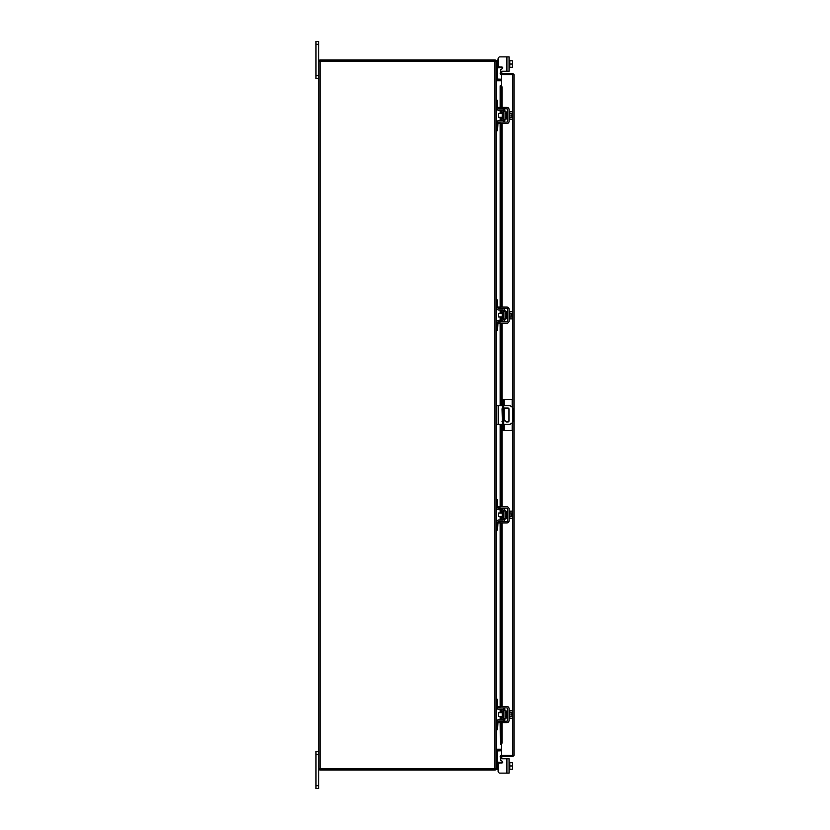 <?xml version="1.0" encoding="UTF-8"?>
<svg xmlns="http://www.w3.org/2000/svg" width="830" height="830" viewBox="0 0 830 830"><rect width="100%" height="100%" fill="white"/><g stroke="black" fill="none" stroke-linecap="round" stroke-linejoin="round"><path stroke-width="1.25" d="M318.762 754.335L315.981 754.335L315.981 751.524L318.762 751.524M318.762 788.5L315.981 788.5L315.981 785.688L318.762 785.688L318.762 788.5M315.981 754.335L315.981 785.688M501.299 758.776L509.06 758.776L509.06 773.124L506.912 773.124L506.912 758.776L501.299 758.776A0.892 0.892 0 0 0 500.864 760.436L502.347 761.297A0.892 0.892 0 0 1 501.901 762.946L499.961 762.946A1.847 1.847 0 0 0 498.114 764.803L498.114 771.278L498.114 769.649L498.114 771.278L498.114 769.649L498.114 771.278L498.114 769.649L496.267 769.649L496.267 768.902L318.762 768.902L318.762 785.688M318.762 44.312L315.981 44.312L315.981 41.5L318.762 41.5L318.762 61.098L496.267 61.098L496.267 768.902M318.762 78.477L315.981 78.477L315.981 75.665L318.762 75.665M315.981 44.312L315.981 75.665M502.264 430.677L503.737 430.677L502.264 430.677L502.264 399.323L512.172 399.323L512.172 407.25M503.737 399.323L503.737 430.677L512.172 430.677L512.172 422.75M503.737 421.982A0.923 0.923 0 0 0 503.737 420.976M502.264 420.872A0.923 0.923 0 0 0 502.264 422.086M503.737 424.244L509.205 424.244A3.694 3.694 0 0 0 512.909 420.551L512.909 409.449A3.694 3.694 0 0 0 509.205 405.756L503.737 405.756M502.264 405.756L498.187 405.756L498.187 424.244L502.264 424.244M496.267 405.756L498.187 405.756M498.187 424.244L496.267 424.244M503.737 408.059L508.053 408.059A0.913 0.913 0 0 1 508.966 408.983L508.966 421.018A0.913 0.913 0 0 1 508.053 421.941L506.207 421.941L503.737 419.337M502.264 417.77L502.046 408.983A0.913 0.913 0 0 1 502.264 408.391M503.364 711.59L502.223 711.59L502.223 717.494L503.364 717.494L503.654 711.289M496.267 701.08L496.267 699.306L497.668 699.306L497.668 701.08L496.267 701.08L496.267 706.704A2.739 2.739 0 0 0 498.996 709.432L502.472 709.432A1.183 1.183 0 0 1 503.654 710.615L503.654 718.458A1.183 1.183 0 0 1 502.472 719.641L498.996 719.641A2.739 2.739 0 0 0 496.267 722.38L496.267 728.003L497.668 728.003L497.668 729.778L496.267 729.778L496.267 728.003M498.394 721.197A1.328 1.328 0 0 1 498.996 721.052L502.472 721.052A2.594 2.594 0 0 0 505.065 718.458L505.065 710.615A2.594 2.594 0 0 0 502.472 708.032L498.996 708.032A1.328 1.328 0 0 1 498.394 707.886M498.114 707.689A1.328 1.328 0 0 1 497.668 706.704L498.01 707.585M497.668 701.08L497.668 706.704M498.01 721.488L497.668 728.003M497.668 722.38A1.328 1.328 0 0 1 498.114 721.384M505.065 710.615L503.654 710.615M503.654 718.458L505.065 718.458M496.267 722.38L496.413 721.488M496.413 707.585L496.267 706.704L496.413 707.585M509.06 718.24L509.796 718.24L509.796 710.843L509.06 710.843M507.649 718.24L506.912 718.24L506.912 710.843L507.649 710.843M502.223 712.69L498.706 712.69L498.706 716.394L502.223 716.394M509.796 716.404L512.318 716.404L509.796 716.404M509.796 712.669L512.318 712.669L509.796 712.669M512.608 717.255L512.587 715.097L512.318 718.272L509.796 718.272M512.587 715.097L511.114 715.097L511.114 713.987L512.587 713.987L512.318 710.802L509.796 710.802M512.318 710.802L512.608 711.652L512.318 710.802M512.318 718.272L512.608 717.421M512.587 713.987L512.608 711.818M499.961 722.598L498.114 722.598L498.114 721.197L499.961 721.197L499.961 722.598L506.912 722.598A2.148 2.148 0 0 0 509.06 720.461L509.06 708.623A2.148 2.148 0 0 0 506.912 706.475L499.961 706.475L499.961 707.886L506.912 707.886A0.737 0.737 0 0 1 507.649 708.623L507.649 720.461A0.737 0.737 0 0 1 506.912 721.197L499.961 721.197M499.961 707.886L498.114 707.886L498.114 706.475L499.961 706.475M503.364 511.892L502.223 511.892L502.223 517.796L503.364 517.796L503.654 511.602M496.267 501.382L496.267 499.608L497.668 499.608L497.668 501.382L496.267 501.382L496.267 507.006A2.739 2.739 0 0 0 498.996 509.745L502.472 509.745A1.183 1.183 0 0 1 503.654 510.927L503.654 518.771A1.183 1.183 0 0 1 502.472 519.954L498.996 519.954A2.739 2.739 0 0 0 496.267 522.682L496.267 528.305L497.668 528.305L497.668 530.08L496.267 530.08L496.267 528.305M498.394 521.499A1.328 1.328 0 0 1 498.996 521.354L502.472 521.354A2.594 2.594 0 0 0 505.065 518.771L505.065 510.927A2.594 2.594 0 0 0 502.472 508.334L498.996 508.334A1.328 1.328 0 0 1 498.394 508.188M498.114 508.002A1.328 1.328 0 0 1 497.668 507.006L497.668 501.382M498.01 521.8L497.668 528.305M497.668 522.682A1.328 1.328 0 0 1 498.114 521.697M505.065 510.927L503.654 510.927M503.654 518.771L505.065 518.771M496.267 522.682L496.413 521.8M496.413 507.898L496.267 507.006L496.413 507.898M509.06 518.543L509.796 518.543L509.796 511.145L512.318 511.114L512.318 512.982L509.796 512.982L512.318 512.982L512.587 514.289L512.608 512.131M507.649 518.543L506.912 518.543L506.912 511.145L507.649 511.145M502.223 513.002L498.706 513.002L498.706 516.696L502.223 516.696M509.796 516.717L512.318 516.717L509.796 516.717M512.608 517.567L512.587 515.399L512.318 518.584L509.796 518.584M512.587 515.399L511.114 515.399L511.114 514.289L512.587 514.289M512.608 511.965L512.318 511.114L512.608 511.965M512.318 518.584L512.608 517.733M499.961 522.91L498.114 522.91L498.114 521.499L499.961 521.499L499.961 522.91L506.912 522.91A2.148 2.148 0 0 0 509.06 520.763L509.06 508.925A2.148 2.148 0 0 0 506.912 506.788L499.961 506.788L499.961 508.188L506.912 508.188A0.737 0.737 0 0 1 507.649 508.925L507.649 520.763A0.737 0.737 0 0 1 506.912 521.499L499.961 521.499M499.961 508.188L498.114 508.188L498.114 506.788L499.961 506.788M498.01 762.251L497.668 761.369L498.01 762.251L497.668 761.369L498.01 762.251L497.668 761.369L498.01 762.251L497.668 761.369L498.01 762.251L498.996 762.251L498.996 763.216M509.06 769.649L509.796 769.649L509.796 762.718L511.114 762.718M506.912 773.124L499.961 773.124L506.912 773.124M502.793 762.065A0.892 0.892 0 0 1 502.773 762.251A0.892 0.892 0 0 0 502.347 761.297A0.892 0.892 0 0 1 502.773 762.251A0.892 0.892 0 0 0 502.793 762.065A0.892 0.892 0 0 1 502.773 762.251L498.996 762.251M501.445 750.777L496.267 750.963L497.668 750.922L497.668 769.649M512.318 762.718L509.796 762.718L509.796 769.192L512.587 769.192L512.608 764.191L512.318 762.718L509.06 762.251M512.318 769.192L509.796 769.192M512.318 765.955L509.796 765.955M512.608 769.14L512.608 767.719M512.608 767.418L512.608 764.482M512.608 764.191L512.608 762.76M498.114 771.278A1.847 1.847 0 0 0 499.961 773.124M501.445 74.493L501.445 73.393L512.722 73.393L512.722 74.493L501.445 74.493A1.297 1.297 0 0 1 500.314 72.573L501.05 71.297L502.005 71.847L501.445 73.393M501.445 85.843L501.445 74.71L514.019 74.69L514.019 755.31L501.445 755.29L501.445 744.157M512.919 755.31L514.019 755.31L512.722 756.607L512.722 421.682M512.722 408.319L512.722 74.71L514.019 74.69L512.722 73.393M512.722 756.607L501.445 756.607L502.005 758.153L501.05 758.703L500.314 757.427L501.268 756.867M512.722 755.508L501.445 755.508L501.445 756.607M500.148 107.402L500.148 85.801L501.279 85.801A1.484 0.737 90 0 1 502.005 87.275L501.05 87.275A1.484 0.737 -90 0 0 500.324 85.801L500.324 107.402M501.268 744.199L500.314 744.199A1.484 0.737 -90 0 0 501.05 742.726L502.005 742.726A1.484 0.737 90 0 1 501.279 744.199L501.445 744.199M500.324 722.598L500.324 744.199L500.148 722.598M501.05 742.726L501.05 722.598M501.05 719.641L501.05 716.394M501.05 712.69L501.05 709.432M501.05 706.475L501.05 522.91M501.05 519.954L501.05 516.696M501.05 513.002L501.05 509.745M501.05 506.788L501.05 424.244M501.05 405.756L501.05 323.212M501.05 320.256L501.05 316.998M501.05 313.304L501.05 310.046M501.05 307.09L501.05 123.525M501.05 120.568L501.05 117.31M501.05 113.606L501.05 110.359M501.05 107.402L501.05 87.275M502.005 742.726L502.005 722.598M502.005 719.641L502.005 716.394M502.005 712.69L502.005 709.432M502.005 706.475L502.005 522.91M502.005 519.954L502.005 516.696M502.005 513.002L502.005 509.745M502.005 506.788L502.005 424.244M502.005 405.756L502.005 323.212M502.005 320.256L502.005 316.998M502.005 313.304L502.005 310.046M502.005 307.09L502.005 123.525M502.005 120.568L502.005 117.31M502.005 113.606L502.005 110.359M502.005 107.402L502.005 87.275M501.445 755.508A1.297 1.297 0 0 0 500.314 757.427M501.445 749.21L496.454 749.21L496.454 729.778M496.454 100.222L496.454 80.79L501.445 80.79M318.762 768.902L318.762 61.098M501.445 79.224L496.267 79.037L497.668 79.078L497.668 62.126L496.267 62.126M501.445 80.334L496.454 80.334A1.297 1.297 0 0 1 496.267 80.313M495.157 61.098L495.157 59.988L319.861 59.988L319.861 61.098M496.247 61.098A1.297 1.297 0 0 0 495.157 60.009M496.267 749.687A1.297 1.297 0 0 1 496.454 749.666L501.445 749.666M495.157 768.902L495.157 770.012L319.861 770.012L319.861 768.902M495.157 769.991A1.297 1.297 0 0 0 496.247 768.902M506.912 56.876L509.06 56.876L509.06 71.224L506.912 71.224L506.912 56.876L499.961 56.876A1.847 1.847 0 0 0 498.114 58.723L497.668 62.126M502.347 68.703L500.864 69.564L502.347 68.703A0.892 0.892 0 0 0 502.793 67.936A0.892 0.892 0 0 1 502.347 68.703M506.912 71.224L501.299 71.224A0.892 0.892 0 0 1 500.864 69.564M502.773 67.749A0.892 0.892 0 0 1 502.793 67.936A0.892 0.892 0 0 0 502.773 67.749L498.01 67.749L497.668 68.631M509.06 60.351L509.796 60.351L509.06 60.351M509.06 67.749L509.796 67.749L509.796 60.818L511.114 60.808M496.267 61.285L496.267 60.351L497.668 60.351M512.318 60.808L509.796 60.808L509.796 64.045L512.318 64.045L512.608 62.582L512.318 60.818L509.796 60.351M509.796 67.282L512.318 67.282L509.796 67.282L509.796 64.045M512.318 67.282L512.318 64.045M512.608 62.281L512.608 60.86M512.608 65.518L512.608 62.582M512.608 67.24L512.608 65.809M498.114 58.723L498.114 65.197A1.847 1.847 0 0 0 499.961 67.054L501.901 67.054A0.892 0.892 0 0 1 502.793 67.936M503.364 112.507L502.223 112.507L502.223 118.41L503.364 118.41L503.654 112.216M496.267 101.997L496.267 100.222L497.668 100.222L497.668 101.997L496.267 101.997L496.267 107.62A2.739 2.739 0 0 0 498.996 110.359L502.472 110.359A1.183 1.183 0 0 1 503.654 111.542L503.654 119.385A1.183 1.183 0 0 1 502.472 120.568L498.996 120.568A2.739 2.739 0 0 0 496.267 123.297L496.267 128.92L497.668 128.92L497.668 130.694L496.267 130.694L496.267 128.92M498.394 122.114A1.328 1.328 0 0 1 498.996 121.969L502.472 121.969A2.594 2.594 0 0 0 505.065 119.385L505.065 111.542A2.594 2.594 0 0 0 502.472 108.948L498.996 108.948A1.328 1.328 0 0 1 498.394 108.803M498.114 108.616A1.328 1.328 0 0 1 497.668 107.62L497.668 101.997M498.01 122.415L497.668 128.92M497.668 123.297A1.328 1.328 0 0 1 498.114 122.311M505.065 111.542L503.654 111.542M503.654 119.385L505.065 119.385M496.267 123.297L496.413 122.415M496.413 108.512L496.267 107.62L496.413 108.512M509.06 119.157L509.796 119.157L509.796 111.76L512.318 111.728L512.318 113.596L509.796 113.596L512.318 113.596L512.587 114.903L512.608 112.745M507.649 119.157L506.912 119.157L506.912 111.76L507.649 111.76M502.223 113.606L498.706 113.606L498.706 117.31L502.223 117.31M509.796 117.331L512.318 117.331L509.796 117.331M512.608 118.182L512.587 116.013L512.318 119.198L509.796 119.198M512.587 116.013L511.114 116.013L511.114 114.903L512.587 114.903M512.608 112.579L512.318 111.728L512.608 112.579M512.318 119.198L512.608 118.348M499.961 123.525L498.114 123.525L498.114 122.114L499.961 122.114L499.961 123.525L506.912 123.525A2.148 2.148 0 0 0 509.06 121.377L509.06 109.539A2.148 2.148 0 0 0 506.912 107.402L499.961 107.402L499.961 108.803L506.912 108.803A0.737 0.737 0 0 1 507.649 109.539L507.649 121.377A0.737 0.737 0 0 1 506.912 122.114L499.961 122.114M499.961 108.803L498.114 108.803L498.114 107.402L499.961 107.402M503.364 312.205L502.223 312.205L502.223 318.108L503.364 318.108L503.654 311.904M496.267 301.695L496.267 299.921L497.668 299.921L497.668 301.695L496.267 301.695L496.267 307.318A2.739 2.739 0 0 0 498.996 310.046L502.472 310.046A1.183 1.183 0 0 1 503.654 311.229L503.654 319.073A1.183 1.183 0 0 1 502.472 320.256L498.996 320.256A2.739 2.739 0 0 0 496.267 322.995L496.267 328.618L497.668 328.618L497.668 330.392L496.267 330.392L496.267 328.618M498.394 321.812A1.328 1.328 0 0 1 498.996 321.667L502.472 321.667A2.594 2.594 0 0 0 505.065 319.073L505.065 311.229A2.594 2.594 0 0 0 502.472 308.646L498.996 308.646A1.328 1.328 0 0 1 498.394 308.501M498.114 308.304A1.328 1.328 0 0 1 497.668 307.318L497.668 301.695M498.01 322.102L497.668 328.618M497.668 322.995A1.328 1.328 0 0 1 498.114 321.999M505.065 311.229L503.654 311.229M503.654 319.073L505.065 319.073M496.267 322.995L496.413 322.102M496.413 308.2L496.267 307.318M509.06 318.855L509.796 318.855L509.796 311.458L509.06 311.458M507.649 318.855L506.912 318.855L506.912 311.458L507.649 311.458M502.223 313.304L498.706 313.304L498.706 316.998L502.223 316.998M509.796 317.019L512.318 317.019L509.796 317.019M509.796 313.284L512.318 313.284L509.796 313.284M512.608 317.869L512.587 315.711L512.318 318.886L509.796 318.886M512.587 315.711L511.114 315.711L511.114 314.601L512.587 314.601L512.318 311.416L509.796 311.416M512.318 311.416L512.608 312.267L512.318 311.416M512.318 318.886L512.608 318.035M512.587 314.601L512.608 312.433M499.961 323.212L498.114 323.212L498.114 321.812L499.961 321.812L499.961 323.212L506.912 323.212A2.148 2.148 0 0 0 509.06 321.075L509.06 309.237A2.148 2.148 0 0 0 506.912 307.09L499.961 307.09L499.961 308.501L506.912 308.501A0.737 0.737 0 0 1 507.649 309.237L507.649 321.075A0.737 0.737 0 0 1 506.912 321.812L499.961 321.812M499.961 308.501L498.114 308.501L498.114 307.09L499.961 307.09M502.264 428.373L503.737 428.373M503.737 401.627L502.264 401.627M504.184 399.323L504.184 405.756M504.184 408.059L504.184 419.804M504.184 424.244L504.184 430.677M496.267 767.875L497.668 767.875M500.324 719.641L500.324 716.394M500.324 712.69L500.324 709.432M500.324 706.475L500.324 522.91M500.324 519.954L500.324 516.696M500.324 513.002L500.324 509.745M500.324 506.788L500.324 424.244M500.324 405.756L500.324 323.212M500.324 320.256L500.324 316.998M500.324 313.304L500.324 310.046M500.324 307.09L500.324 123.525M500.324 120.568L500.324 117.31M500.324 113.606L500.324 110.359M501.268 73.133L500.314 72.573M496.454 721.374L496.454 707.71M496.454 699.306L496.454 530.08M496.454 521.676L496.454 508.012M496.454 499.608L496.454 424.244M496.454 405.756L496.454 330.392M496.454 321.988L496.454 308.324M496.454 299.921L496.454 130.694M496.454 122.29L496.454 108.626M494.971 768.902L494.971 61.098M320.058 768.902L320.058 61.098M498.996 66.784L498.996 67.749M505.065 712.69L506.912 712.69M505.065 716.394L506.912 716.394M509.06 511.145L509.796 511.145M505.065 513.002L506.912 513.002M505.065 516.696L506.912 516.696M500.148 110.359L500.148 113.606M500.148 117.31L500.148 120.568M500.148 123.525L500.148 307.09M500.148 310.046L500.148 313.304M500.148 316.998L500.148 320.256M500.148 323.212L500.148 405.756M500.148 424.244L500.148 506.788M500.148 509.745L500.148 513.002M500.148 516.696L500.148 519.954M500.148 522.91L500.148 706.475M500.148 709.432L500.148 712.69M500.148 716.394L500.148 719.641M509.06 111.76L509.796 111.76M505.065 113.606L506.912 113.606M505.065 117.31L506.912 117.31M505.065 313.304L506.912 313.304M505.065 316.998L506.912 316.998"/></g></svg>
